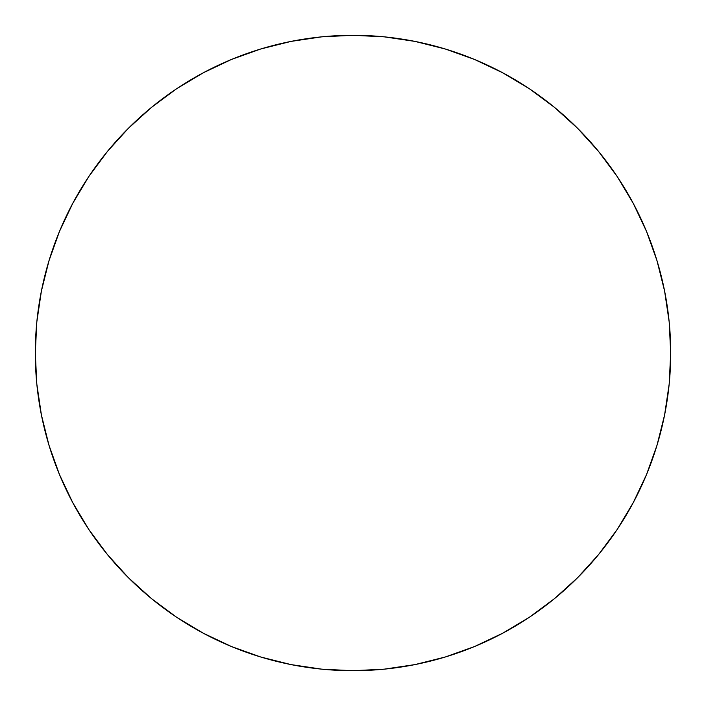 <?xml version="1.0" encoding="UTF-8"?>
<svg xmlns="http://www.w3.org/2000/svg" width="706" height="706" viewBox="0 0 706 706"><rect width="100%" height="100%" fill="white"/><g stroke="black" fill="none" stroke-linecap="round" stroke-linejoin="round"><path stroke-width="1.06" d="M35.3 353A317.7 317.7 0 0 1 353 35.3A317.7 317.7 0 0 1 670.7 353A317.7 317.7 0 0 1 353 670.7A317.7 317.7 0 0 1 35.3 353L36.827 384.143L41.407 414.978L48.979 445.221L59.48 474.582L72.815 502.76L88.841 529.509L107.418 554.545L128.351 577.649L151.455 598.582L176.491 617.159L203.24 633.185L231.418 646.519L260.779 657.021L291.022 664.593L321.857 669.173L353 670.7L384.143 669.173L414.978 664.593L445.221 657.021L474.582 646.519L502.76 633.185L529.509 617.159L554.545 598.582L577.649 577.649L598.582 554.545L617.159 529.509L633.185 502.76L646.519 474.582L657.021 445.221L664.593 414.978L669.173 384.143L670.7 353L669.173 321.857L664.593 291.022L657.021 260.779L646.519 231.418L633.185 203.24L617.159 176.491L598.582 151.455L577.649 128.351L554.545 107.418L529.509 88.841L502.76 72.815L474.582 59.48L445.221 48.979L414.978 41.407L384.143 36.827L353 35.3L321.857 36.827L291.022 41.407L260.779 48.979L231.418 59.48L203.24 72.815L176.491 88.841L151.455 107.418L128.351 128.351L107.418 151.455L88.841 176.491L72.815 203.24L59.48 231.418L48.979 260.779L41.407 291.022L36.827 321.857L35.3 353M657.021 260.779L646.519 231.418M529.509 88.841L502.76 72.815M260.779 48.979L231.418 59.48M88.841 176.491L72.815 203.24M48.979 445.221L59.48 474.582M176.491 617.159L203.24 633.185M445.221 657.021L474.582 646.519M617.159 529.509L633.185 502.76"/></g></svg>
